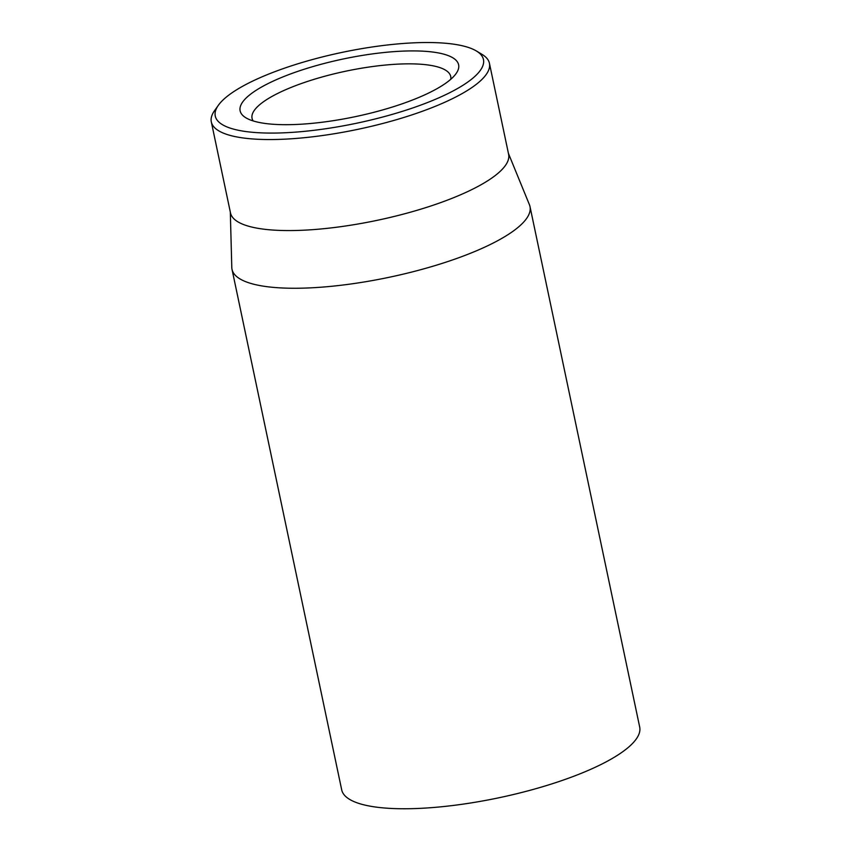 <?xml version="1.0" encoding="UTF-8"?>
<svg xmlns="http://www.w3.org/2000/svg" width="851" height="851" viewBox="0 0 851 851"><rect width="100%" height="100%" fill="white"/><g stroke="black" fill="none" stroke-linecap="round" stroke-linejoin="round"><path stroke-width="1.28" d="M253.172 120.938A101.514 26.785 168.1 0 1 252.056 118.31A101.514 26.785 168.1 0 1 345.857 71.176A101.514 26.785 168.1 0 1 450.711 76.452A101.514 26.785 168.1 0 1 450.743 79.303M446.679 82.536A111.662 29.466 -11.9 0 0 456.115 73.548A111.662 29.466 -11.9 0 0 343.293 58.974A111.662 29.466 -11.9 0 0 245.939 117.832A111.662 29.466 -11.9 0 0 341.581 119.31A111.662 29.466 -11.9 0 0 446.679 82.536M229.94 94.27A137.032 36.157 168.1 0 1 358.92 49.135A137.032 36.157 168.1 0 1 476.305 50.943A137.032 36.157 168.1 0 1 356.824 123.182A137.032 36.157 168.1 0 1 218.345 105.301A137.032 36.157 168.1 0 1 229.94 94.27M232.015 269.341L341.698 789.845A152.265 40.178 -11.9 0 0 498.973 797.759A152.265 40.178 -11.9 0 0 639.686 727.052L529.992 206.548A152.265 40.178 168.1 0 1 513.706 230.759A152.265 40.178 168.1 0 1 349.931 284.117A152.265 40.178 168.1 0 1 232.015 269.341A152.265 40.178 168.1 0 1 231.791 267.405L230.313 212.027M218.345 105.301L214.505 110.736A142.117 37.497 -11.9 0 0 211.314 121.895A142.117 37.497 -11.9 0 0 321.38 135.681A142.117 37.497 -11.9 0 0 474.23 85.887A142.117 37.497 -11.9 0 0 489.431 63.293A142.117 37.497 -11.9 0 0 482.017 54.368L476.305 50.943M211.314 121.895L230.493 212.91A142.117 37.497 -11.9 0 0 340.56 226.706A142.117 37.497 -11.9 0 0 493.41 176.902A142.117 37.497 -11.9 0 0 508.611 154.308L489.431 63.293M508.43 153.414L529.418 204.687A152.265 40.178 168.1 0 1 529.992 206.548"/></g></svg>
